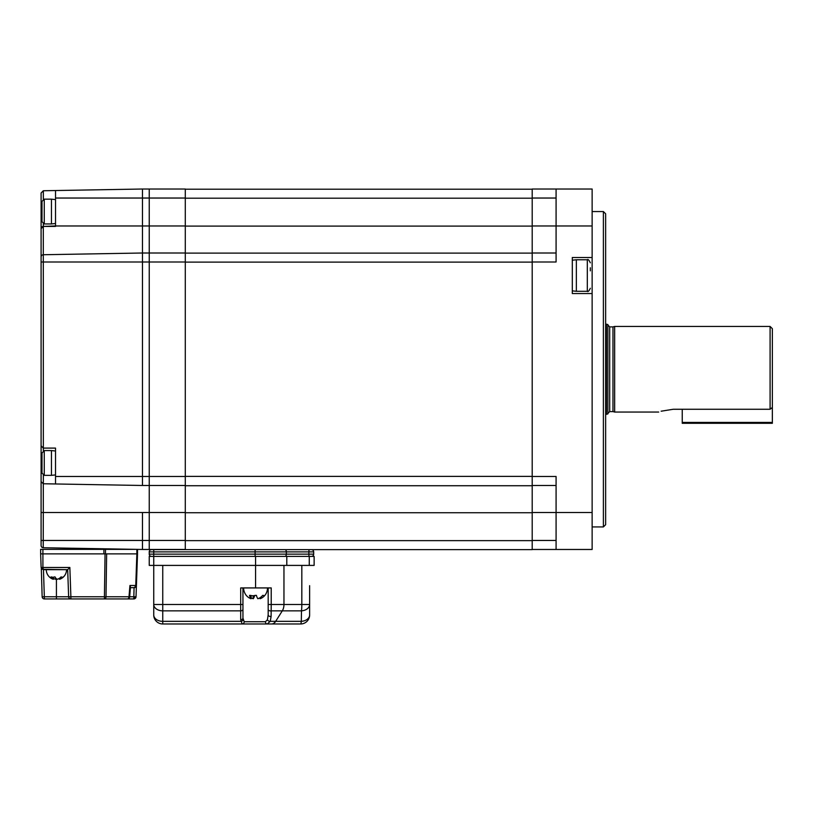 <?xml version="1.0" encoding="UTF-8"?>
<svg xmlns="http://www.w3.org/2000/svg" width="813" height="813" viewBox="0 0 813 813"><rect width="100%" height="100%" fill="white"/><g stroke="black" fill="none" stroke-linecap="round" stroke-linejoin="round"><path stroke-width="1.22" d="M185.283 253.107L532.2 253.107L185.283 253.107L185.283 485.727L532.2 485.717L532.2 540.452L556.082 540.452M185.283 476.377L532.2 476.377L532.2 485.727L185.283 485.727L185.283 512.515L149.236 512.515L149.236 253.006L185.283 253.006L185.283 198.037L149.236 198.037L149.236 189.023L185.283 189.023L185.283 198.037M532.2 253.107L532.2 476.377M185.283 189.195L532.2 189.195M532.2 262.111L185.283 262.111L185.283 540.005M185.283 549.639L185.283 540.635L532.2 540.635L532.2 549.639L151.482 549.639A2.256 2.256 0 0 0 149.236 551.885L255.109 551.885L255.109 549.639M556.082 198.037L532.2 198.037L532.2 189.023L592.128 189.023L592.128 225.963L556.082 225.963L556.082 262.01L532.2 262.01L532.2 226.105L185.283 226.105L185.283 262.01L149.236 262.01L149.236 189.023L142.478 189.023L142.478 225.963L142.478 198.037L55.518 198.037L55.518 190.537L142.478 189.023L142.478 198.037L149.236 198.037L149.236 253.006L142.478 253.006L142.478 225.963L55.518 225.963L55.518 198.037M532.2 476.479L532.2 512.515L556.082 512.515L556.082 476.479L532.2 476.479L532.2 522.85L532.2 262.01M603.388 526.936L603.388 211.553L605.644 213.799L605.644 524.69L603.388 526.936L592.128 526.936M592.128 225.963L592.128 257.508L572.301 257.508L572.301 293.554L592.128 293.554L592.128 549.466L532.2 549.466L532.2 540.452M592.128 257.508L592.128 293.554M572.301 549.466L592.128 549.466M556.082 485.483L532.2 485.483M556.082 549.466L556.082 512.515L592.128 512.515M532.2 198.037L532.2 253.006L556.082 253.006M532.2 225.963L556.082 225.963L556.082 189.023M55.518 483.969L55.518 476.479L142.478 476.479L142.478 485.483L43.313 483.755L41.097 481.621L41.097 545.482L41.097 540.452L142.478 540.452L142.478 512.515L142.478 549.466L149.236 549.466L149.236 540.452L185.283 540.452L185.283 549.466L149.236 549.466L149.236 262.01L43.313 262.01L43.353 448.095A2.256 2.256 0 0 0 43.353 448.095L43.353 450.758M185.283 485.483L142.478 485.483L142.478 253.006L142.478 476.479L185.283 476.479L185.283 540.452M606.457 324.184L607.9 324.57L607.9 413.908L606.457 414.295L606.457 324.184L605.644 324.184M609.699 411.591L612.972 411.591L612.972 326.887L609.699 326.887L609.699 411.591L607.9 413.4M612.972 411.591L614.658 412.049L614.658 326.44L612.972 326.887M661.142 411.205L673.225 409.264C654.455 412.303 654.455 412.303 673.225 409.264L770.094 409.264L770.094 326.44L614.658 326.44M770.094 326.44L772.35 328.696L772.35 407.476L770.094 409.264M309.001 556.397L308.808 554.141L286.359 554.141L286.359 551.885L313.686 551.885L313.686 554.141L313.686 551.885A2.256 2.256 0 0 0 311.43 549.639L532.2 549.639M151.482 556.397A2.256 2.256 0 0 1 149.236 554.141L149.236 551.885L149.236 554.141L153.738 554.141L153.738 549.639M311.43 556.397A2.256 2.256 0 0 0 313.686 554.141L308.808 554.141L309.001 549.639M309.631 585.685L309.631 614.963A9.014 9.014 0 0 1 300.617 623.978L267.213 623.978A2.256 1.768 -90 0 1 265.445 621.721L267.426 619.75L268.178 614.801L268.178 587.931L268.178 604.476L271.217 604.476L271.105 616.396L270.272 621.335L267.213 623.978L162.752 623.978A9.014 9.014 0 0 1 153.738 614.963L153.738 565.401L149.236 565.401L149.236 556.397L153.738 556.397L153.738 554.141L286.359 554.141A2.256 1.423 -90 0 1 284.936 556.397M267.426 619.75A2.256 1.504 -161 0 0 270.272 621.335L301.318 621.335A9.014 6.392 -0 0 0 309.631 614.963M300.617 623.978A9.014 0.986 90 0 0 301.318 621.335L301.471 610.848L271.014 610.848A2.256 1.646 180 0 1 268.178 609.252M240.699 619.679A2.256 1.596 -0 0 0 242.945 618.093L244.195 621.721A2.256 2.033 -90 0 1 242.162 623.978L240.699 619.679L240.699 587.931L271.217 587.931L271.217 604.476L309.631 604.476A9.014 6.402 180 0 1 301.471 610.848A9.014 1.209 90 0 0 301.826 604.476L301.826 565.401M268.178 614.059L268.178 614.801A2.256 1.667 180 0 0 271.105 616.396M242.945 609.252A2.256 1.596 -0 0 1 240.699 610.848L162.752 610.848A9.014 6.372 180 0 1 153.738 604.476L242.945 604.476L242.945 618.093L242.945 587.931L242.945 604.476M153.738 614.963A9.014 6.372 -0 0 0 162.752 621.335L240.79 621.335A2.256 1.585 -6.4 0 0 243.026 619.75M162.752 565.401L162.752 623.978L182.122 623.978M255.567 587.931L255.567 565.401L314.133 565.401L314.133 556.397L153.738 556.397L153.738 565.401L255.567 565.401L255.567 556.397M314.133 565.401L314.133 556.397L314.133 565.401M242.945 587.931L242.945 618.093M267.213 623.978L268.971 623.978M55.518 226.421L43.353 226.421A2.256 2.256 0 0 1 43.353 226.421L55.518 225.963M55.518 476.479L55.518 448.095L43.353 448.095M41.107 545.574L41.097 545.482A2.256 2.256 0 0 0 43.313 547.738L142.478 549.466L142.478 540.452L149.236 540.452L149.236 512.515L43.313 512.515L43.221 547.728M55.518 190.537L43.313 190.75L41.097 193.006L41.097 211.553L42.002 211.553M41.097 375.677L41.097 462.963L41.097 445.839L43.313 448.095M41.097 445.839L41.097 256.989A2.256 2.256 0 0 1 43.313 254.733L142.478 253.006L142.478 225.963L185.283 225.963M41.097 225.963L41.097 256.989A2.256 2.256 0 0 1 43.313 254.733L43.313 262.01L41.097 262.01L41.097 256.867M41.097 211.553L41.097 228.666L43.313 226.421L43.313 254.733A2.256 2.256 0 0 0 41.097 256.989M43.353 223.748L43.353 226.421A2.256 2.256 0 0 1 43.353 226.421L43.313 226.421A2.256 2.256 0 0 0 41.636 227.213A2.256 2.256 0 0 1 43.313 226.421M41.097 292.65L41.097 362.811M41.097 481.621L41.097 462.963L42.002 462.963M42.906 549.375L40.65 549.375L40.65 553.887L42.906 553.887L40.65 553.887L41.128 567.484L42.906 567.484L42.906 549.375L105.477 549.375L103.891 549.375L103.891 553.887L42.906 553.887L106.635 553.887L106.015 596.762L104.43 596.762L105.05 553.887M137.519 549.375L137.519 553.887L137.519 549.375L136.858 549.375L137.519 549.375M105.477 553.887L105.477 549.375L136.858 549.375L136.858 553.887L106.635 553.887M130.466 587.067L129.643 596.874L128.993 596.762L129.938 585.502L130.466 587.067M129.938 585.502L135.751 585.502A2.256 1.596 90 0 1 134.165 587.677L136.411 585.502L136.025 596.762L137.519 553.887L136.411 585.502A2.256 2.256 0 0 1 134.165 587.677L130.415 587.677L134.084 587.677L133.769 598.937L44.4 598.937A2.256 2.256 0 0 1 42.144 596.762L41.311 568.297M42.164 569.303L67.682 569.659L43.374 569.659L41.128 567.484M67.682 569.659L69.857 567.484L70.883 596.762L68.627 596.762L67.682 569.659M43.455 569.659L44.4 598.937A2.256 2.256 0 0 1 42.144 596.762L56.422 596.762L56.422 578.754A9.888 4.99 -90 0 1 55.609 579.283A9.888 8.526 90 0 1 53.333 578.246M43.374 569.659L42.906 567.484L69.857 567.484M68.627 596.762A2.256 2.256 0 0 0 70.883 598.937A2.256 2.256 0 0 1 68.627 596.762L56.422 596.762L56.422 598.937M136.411 585.502L135.751 585.502L136.858 553.887L137.519 553.887M129.653 596.762L136.025 596.762L133.769 598.937A2.256 2.256 0 0 0 136.025 596.762A2.256 2.256 0 0 1 133.769 598.937M251.044 595.533L251.044 598.734A11.382 3.425 -90 0 1 249.53 595.37L250.495 595.37A7.835 7.469 -90 0 0 255.201 595.37L256.41 595.37A11.382 3.425 90 0 0 257.914 598.734A11.382 10.854 -90 0 0 262.701 595.37L263.412 595.37A7.835 2.358 90 0 0 264.154 595.766A7.835 2.358 90 0 0 264.896 595.37L264.896 595.37A11.941 11.941 0 0 0 267.507 587.931M264.733 595.533A11.382 10.854 90 0 1 260.089 598.734L260.089 597.677M256.451 595.533A7.835 7.469 90 0 1 255.922 595.37L256.41 595.37M254.682 595.533A11.382 3.425 -90 0 1 253.209 598.734A11.382 10.854 90 0 1 251.044 597.677M246.39 595.533A7.835 2.358 -90 0 1 246.227 595.37L246.258 595.37A11.382 10.854 -90 0 0 251.044 598.734M262.701 595.37L263.412 595.37M246.227 595.37L246.258 595.37A11.941 11.941 0 0 1 243.626 587.931M253.209 595.756L253.209 598.734M53.333 577.2L53.333 579.283A9.888 4.99 -90 0 1 51.067 576.864A7.561 6.524 -90 0 0 53.008 577.21A7.561 6.524 -90 0 0 54.949 576.864A9.888 4.99 90 0 0 57.225 579.283A9.888 8.526 -90 0 0 61.117 576.864A7.561 3.811 90 0 0 63.394 576.864A9.888 8.526 90 0 1 60.884 578.754A9.888 8.526 90 0 1 59.501 579.283L59.501 578.246M55.609 577.901L55.609 579.283M46.28 569.659A10.142 10.142 0 0 0 51.961 578.754A9.888 8.526 -90 0 0 53.333 579.283M590.329 267.782L590.329 270.851M572.301 260.211L576.356 259.764L576.356 291.298L587.311 291.298C587.911 292.141 588.917 291.135 590.329 288.28M55.518 223.494L51.463 223.941L51.463 199.165L44.258 199.165L42.002 201.411L42.002 221.685L42.002 201.411M55.518 474.904L51.463 475.351L51.463 450.565L44.258 450.565L42.002 453.085M42.002 472.841L42.002 452.821M772.35 422.414L772.35 423.309L682.239 423.309L682.239 422.414L772.35 422.414L772.35 407.476M682.239 422.414L682.239 409.264M185.283 198.199L532.2 198.199M185.283 512.729L532.2 512.729M255.109 556.397L255.109 551.885L286.359 551.885A2.256 1.423 -90 0 0 284.936 549.639M283.961 565.401L283.961 604.476A9.014 5.681 90 0 1 282.294 610.848L275.678 621.335A9.014 5.681 90 0 1 271.664 623.978M244.195 621.721L265.445 621.721M286.796 565.401L286.796 556.397M309.265 565.401L309.265 556.397M41.097 512.515L43.313 512.515L43.313 483.755M43.353 190.75L43.353 199.348M43.353 475.158L43.353 483.755M44.4 598.937A2.256 2.256 0 0 1 42.144 596.762M70.883 598.937L70.883 596.762L104.43 596.762L104.43 598.937A2.256 1.596 -90 0 0 106.015 596.762L128.993 596.762A2.256 1.596 -90 0 1 127.397 598.937A2.256 2.256 0 0 0 129.643 596.874M576.356 259.764L587.311 259.764L587.311 291.298M51.463 223.941L44.258 223.941L44.258 199.165M51.463 475.351L44.258 475.351L44.258 450.565M592.128 211.553L603.388 211.553M606.457 414.295L605.644 414.295M609.699 326.887L607.9 325.088M658.682 412.049L614.658 412.049M60.884 578.754A10.142 10.142 0 0 0 66.554 569.659M587.311 259.764C587.911 258.92 588.917 259.926 590.329 262.782M572.301 290.851L576.356 291.298M55.518 199.612L51.463 199.165M44.258 223.941L42.002 221.685M55.518 451.022L51.463 450.565M44.258 475.351L42.002 473.095"/></g></svg>
